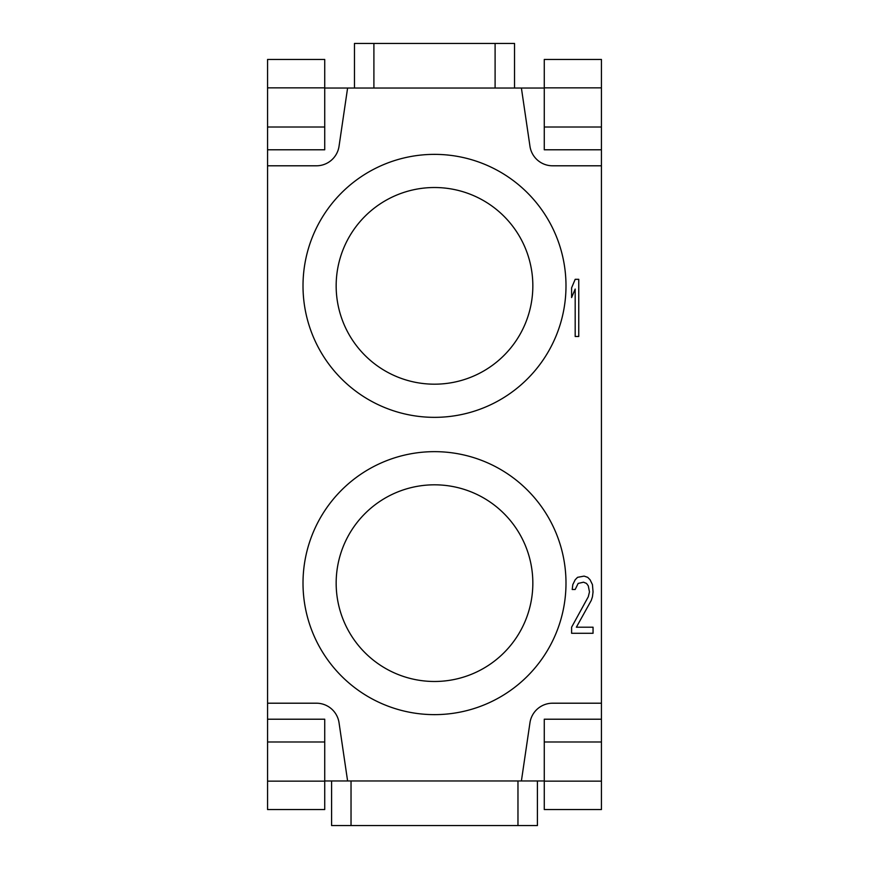 <?xml version="1.0" encoding="UTF-8"?>
<svg xmlns="http://www.w3.org/2000/svg" width="869" height="869" viewBox="0 0 869 869"><rect width="100%" height="100%" fill="white"/><g stroke="black" fill="none" stroke-linecap="round" stroke-linejoin="round"><path stroke-width="1.3" d="M601.435 149.783L601.435 59.461L544.266 59.461L544.266 149.783L601.435 149.783L601.435 165.794L552.586 165.794A22.866 22.866 0 0 1 529.96 146.253L521.4 88.041L544.266 88.041M601.435 809.539L601.435 741.985L544.266 741.985L544.266 809.539L601.435 809.539M601.435 165.794L601.435 741.985M601.435 703.206L552.586 703.206A22.866 22.866 0 0 0 529.96 722.747L521.4 780.959L347.6 780.959L339.04 722.747A22.866 22.866 0 0 0 316.414 703.206L267.565 703.206L267.565 165.794L316.414 165.794A22.866 22.866 0 0 0 339.04 146.253L347.6 88.041L521.4 88.041M303.009 285.858A131.491 131.491 0 0 0 434.5 417.348A131.491 131.491 0 0 0 565.991 285.858A131.491 131.491 0 0 0 434.5 154.367A131.491 131.491 0 0 0 303.009 285.858M303.009 583.142A131.491 131.491 0 0 0 434.5 714.633A131.491 131.491 0 0 0 565.991 583.142A131.491 131.491 0 0 0 434.5 451.652A131.491 131.491 0 0 0 303.009 583.142M578.754 336.488L578.754 279.318L575.18 279.318L571.606 287.835L571.606 297.567L575.18 289.051L575.18 336.488L578.754 336.488M571.606 627.201L571.606 633.284L593.049 633.284L593.049 627.201L576.375 627.201L591.257 600.436L592.452 596.786L593.049 591.919L592.452 584.62L590.073 579.764L587.683 577.331L584.109 576.114L577.559 577.331L575.18 579.764L572.801 584.62L572.204 589.486L575.18 589.486L578.157 583.414L583.523 582.197L586.499 583.414L588.28 585.836L589.475 591.919L588.28 596.786L571.606 627.201M434.5 484.815A98.338 98.338 0 0 0 336.162 583.142A98.338 98.338 0 0 0 434.5 681.481A98.338 98.338 0 0 0 532.838 583.142A98.338 98.338 0 0 0 434.5 484.815M434.5 384.185A98.338 98.338 0 0 0 532.838 285.858A98.338 98.338 0 0 0 434.5 187.519A98.338 98.338 0 0 0 336.162 285.858A98.338 98.338 0 0 0 434.5 384.185M544.266 780.959L521.4 780.959M324.734 780.959L347.6 780.959M351.033 780.959L351.033 825.55L331.589 825.55L331.589 780.959M517.967 780.959L517.967 825.55L351.033 825.55M517.967 825.55L537.411 825.55L537.411 780.959M601.435 719.217L544.266 719.217L544.266 741.985M267.565 165.794L267.565 127.015L324.734 127.015L324.734 59.461L267.565 59.461L267.565 127.015M267.565 703.206L267.565 809.539L324.734 809.539L324.734 719.217L267.565 719.217M267.565 149.783L324.734 149.783L324.734 127.015M324.734 88.041L347.6 88.041M495.102 88.041L495.102 43.45L514.535 43.45L514.535 88.041M354.465 88.041L354.465 43.45L495.102 43.45M373.898 43.45L373.898 88.041M601.435 127.015L544.266 127.015M544.266 87.856L601.435 87.856M601.435 781.144L544.266 781.144M267.565 87.856L324.734 87.856M267.565 741.985L324.734 741.985M324.734 781.144L267.565 781.144"/></g></svg>
